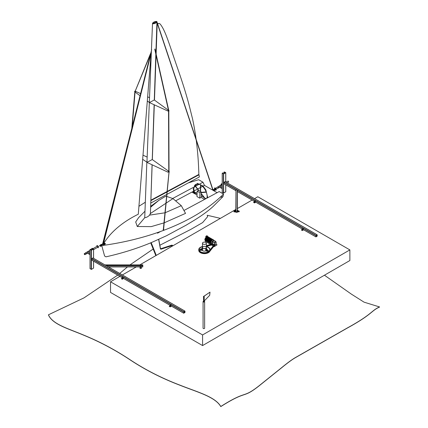 <?xml version="1.0" encoding="UTF-8"?>
<svg xmlns="http://www.w3.org/2000/svg" width="428" height="428" viewBox="0 0 428 428"><rect width="100%" height="100%" fill="white"/><g stroke="black" fill="none" stroke-linecap="round" stroke-linejoin="round"><path stroke-width="0.64" d="M204.129 296.165L210.009 292.142L204.092 296.139M210.009 292.142L209.667 295.347L204.183 301.002M203.626 296.406L204.183 296.272L203.626 296.406M204.183 296.272L204.183 301.585L203.626 301.719L203.535 296.272M204.183 301.178A0.781 0.449 180 0 1 204.638 301.585A0.781 0.449 180 0 1 204.156 302.002A0.781 0.449 180 0 1 203.305 301.906A0.781 0.449 180 0 1 203.075 301.585A0.781 0.449 180 0 1 203.535 301.178M204.638 301.585L204.638 328.158A0.781 0.449 180 0 1 204.156 328.576A0.781 0.449 180 0 1 203.305 328.479A0.781 0.449 180 0 1 203.075 328.158L203.075 301.585M254.548 198.64L257.817 196.752L349.874 249.904L202.583 334.937L110.526 281.79L119.91 276.376M122.355 274.963L136.264 266.933M139.822 264.879L235.817 209.458M237.38 208.554L252.103 200.053M110.526 281.79L110.526 292.42L202.583 345.567L349.874 260.534L349.874 249.904M202.583 334.937L202.583 345.567M151.116 53.195L138.298 214.219A109.622 65.12 -1.5 0 0 103.373 244.062L151.116 53.195L103.373 244.062M168.562 110.852L168.841 110.804L154.957 48.979M169.039 110.895L167.787 110.954L168.488 110.403M167.792 110.777L169.065 110.815L168.75 110.397M150.035 102.859L149.565 102.485L154.289 99.965L168.632 110.413M167.851 110.986L168.477 110.333M168.809 111.194L169.033 171.992M168.771 171.521L167.872 172.002L169.344 171.879L169.033 171.446M147.516 162.645L147.093 162.298L152.256 159.537L168.953 171.441M167.926 171.976L168.771 171.435M167.872 172.099L169.328 171.96M163.314 229.659L168.969 172.372M163.758 229.825L163.073 229.724M154.289 99.965L155.851 54.137M151.389 50.921L146.948 162.217L142.668 159.286M102.581 244.163L151.635 49.883M152.785 23.733L156.819 21.566L156.958 21.855C156.086 23.176 154.695 23.802 152.785 23.733L152.507 23.363C153.352 22.063 154.727 21.437 156.648 21.47M152.716 23.615L156.744 21.416L152.759 23.781M165.818 203.327L150.255 213.636L149.597 215.113C148.115 216.648 146.494 217.515 144.734 217.713L146.841 162.255M150.405 213.914L152.079 164.769M135.104 91.394L150.506 53.623M135.002 91.849L134.595 91.367L134.943 91.148M135.205 91.169L136.045 91.522M135.863 91.49L140.464 93.55M134.611 91.464L134.943 91.988L135.82 91.421M139.935 95.647L134.943 91.983M212.695 189.62L196.238 140.25M157.552 23.684L196.104 139.255L157.552 23.684M156.118 54.142L157.178 23.845A5.714 3.301 120 0 1 157.402 23.743L196.217 140.106A385.837 222.763 -60 0 1 198.849 174.431L167.214 191.423M194.151 191.851L195.981 192.91M196.42 193.162L197.067 193.536M201.165 195.901L204.193 197.65M204.68 197.929L205.954 198.667M212.791 189.299L213.593 189.486L212.545 190.048L217.108 192.68M212.62 189.395L211.994 189.727L204.445 185.372L203.091 186.1M202.61 186.357L200.673 187.394M200.432 187.523L197.704 188.994M197.511 189.096L193.959 191M197.024 195.05L191.915 192.097L193.296 191.359L193.247 192.873M198.517 190.417L201.283 192.012L199.903 192.75L197.142 191.156L198.517 190.417M204.573 199.411L201.123 197.415L201.283 192.012M206.291 191.894L206.387 192.183M201.123 197.415L199.742 198.153L196.976 196.559L197.142 191.156M199.742 198.153L199.903 192.75M191.915 192.097L175.994 200.652M166.941 191.567L150.875 200.197L152.143 164.801M152.331 159.591L154.299 104.812M154.465 100.088L156.081 55.148M157.584 23.695A5.714 3.301 -60 0 1 159.751 23.743A5.714 3.301 -60 0 1 160.398 24.343C165.663 31.035 169.242 44.394 178.444 70.743C187.71 97.605 189.518 107.043 192.563 118.936A385.837 222.763 -60 0 1 196.099 139.218M157.178 23.845L156.092 54.035M156.054 55.041L154.438 100.066M154.267 104.801L152.304 159.569M152.117 164.791L151.394 184.933M159.74 23.738A5.714 3.301 120 0 0 159.724 23.727A5.714 3.301 120 0 0 157.579 23.674M213.593 189.486L213.765 190.749M100.928 246.02L100.949 245.169L105.122 243.511L104.571 243.195L103.672 243.548M103.437 243.644L102.854 243.874M102.634 243.965L100.398 244.848L100.366 246.004M100.949 245.169L100.398 244.848M105.122 243.511L105.556 243.864L101.623 245.977M164.224 222.811L185.543 213.379L181.295 205.686L165.187 212.721M164.919 212.807L149.597 215.113M181.295 205.686L172.955 198.603L166.096 203.145M163.956 222.902L151.239 226.615L137.281 226.519L144.734 217.713M137.281 226.519L135.692 221.971L138.581 217.675L144.835 211.373M166.476 196.415L165.294 196.447L158.852 200.347L150.635 207.216M166.738 196.431L172.955 198.603M102.522 245.495C153.62 238.519 198.228 219.559 223.507 194.066L219.179 191.567L183.949 210.485M172.714 198.464L193.365 187.373M193.964 187.052L195.345 186.314M195.532 186.212L199.314 184.179M199.913 183.858L202.979 182.216L204.445 185.372M188.368 182.863L198.651 179.717L202.979 182.216M103.02 243.216L103.956 241.579M138.929 206.285L145.204 202.3M171.564 189.085L174.913 187.726M105.946 256.837L104.587 256.003L101.827 245.87M160.484 231.527L157.525 233.196M220.147 197.281L222.961 196.639L223.507 194.066M166.931 194.376L199.346 176.967L199.004 174.79L167.171 191.888M150.822 201.711L150.784 202.883M317.137 236.128L317.121 234.854L316.014 235.475L315.976 236.839L317.137 236.128L316.014 235.475M316.014 235.416L317.164 234.79L317.196 236.096L315.939 236.909L316.014 235.416L223.962 182.264L225.139 181.713M223.849 183.692L235.817 190.599L223.881 183.762L223.962 182.264M302.377 229.028L303.003 229.387L302.034 229.713L302.633 228.456L302.034 229.622M303.056 229.419L315.907 236.839L303.479 229.665L302.66 230.077L303.318 228.846L302.66 229.98M301.991 229.569L301.435 230.018L302.361 230.548L303.527 229.745M305.977 228.333L305.057 227.798M303.639 229.809L302.361 230.548M301.435 229.889L302.361 230.419M255.206 201.791L302.323 228.996L255.628 202.037L254.858 202.481L255.463 201.219L254.804 202.353M254.521 201.401L255.147 201.759L254.179 202.086L254.778 200.823L254.179 201.995M255.784 202.182L254.505 202.92L255.671 202.118M254.136 201.941L253.585 202.385L254.505 202.92M253.585 202.262L254.505 202.792M258.186 200.668L257.201 200.17M223.635 173.95L222.255 173.153L222.801 172.901L222.287 173.212L223.582 173.918L225.684 172.682L224.502 171.981L223.903 172.265L224.336 171.949L225.765 172.682L223.635 173.95L223.635 193.082L225.716 191.755M222.255 192.284L223.635 193.082M222.801 173.527L222.801 172.901M223.903 173.731L223.903 172.265M223.849 173.763L223.849 172.233M184.944 312.445L184.928 311.177L183.821 311.798L183.783 313.162L184.944 312.445L183.821 311.798M183.821 311.734L184.971 311.108L185.003 312.413L183.746 313.232L183.821 311.734L91.769 258.587L92.946 258.036M91.656 260.01L122.274 277.686L91.688 260.08L91.769 258.587M170.184 305.346L170.809 305.71L169.841 306.036L170.44 304.773L169.841 305.945M170.863 305.742L183.714 313.157L171.286 305.988L170.467 306.395L171.125 305.169L170.467 306.304M169.798 305.892L169.242 306.336L170.167 306.871L171.334 306.068M173.784 304.65L172.864 304.121M171.446 306.127L170.167 306.871M169.242 306.207L170.167 306.742M123.013 278.114L170.13 305.314L123.435 278.355L122.665 278.799L123.269 277.537L122.611 278.676M122.328 277.719L122.954 278.082L121.985 278.409L122.585 277.146L121.985 278.312M123.59 278.5L122.312 279.238L123.478 278.435M121.943 278.264L121.392 278.708L122.312 279.238M121.392 278.58L122.312 279.11M125.993 276.986L125.008 276.493M91.442 250.268L90.062 249.471L90.608 249.219L90.094 249.535L91.389 250.236L93.491 249.005L92.309 248.304L91.71 248.582L92.143 248.272L93.572 249.005L91.442 250.268L91.442 269.405L93.523 268.072M90.062 268.607L91.442 269.405M90.608 249.85L90.608 249.219M91.71 250.048L91.71 248.582M91.656 250.08L91.656 248.55M104.924 264.9L106.46 265.783M106.363 265.729L105.026 264.953M141.235 266.901L142.791 266.933L142.791 264.879L105.069 264.905M237.38 211.234L237.38 190.267L235.972 189.326L235.817 211.234L237.224 211.106L237.38 212.256L235.972 212.384L235.817 211.234M235.892 211.234L235.972 212.32L237.299 212.256L237.224 211.17L235.892 211.234L235.892 212.256M238.567 211.603L237.38 210.849L237.38 211.7L238.567 211.7L237.38 210.801M238.054 211.143L238.567 211.047L237.38 210.292M237.642 210.292L238.567 211.047M235.817 211.7L234.63 211.7L235.817 210.801M234.63 211.603L235.555 210.801M235.138 211.143L234.63 211.047L235.817 210.292M235.555 210.292L234.63 211.047M237.38 211.774L239.204 211.774L237.38 211.897M235.817 211.897L233.993 211.897L235.817 211.774M234.63 211.02L233.993 211.02L233.993 211.774M239.204 211.774L239.204 211.02L238.567 211.02M140.272 267.8L140.272 266.505M140.191 267.8L140.191 266.505M141.154 267.8L141.154 266.505M141.235 267.8L141.235 266.505M140.063 266.933L140.063 268.383L141.363 268.383L141.363 266.933M140.063 268.26L141.363 268.26M206.858 249.866A2.525 1.461 0 0 0 206.44 249.385M210.089 249.679A5.666 3.269 180 0 1 210.089 249.733A5.666 3.269 180 0 1 206.59 252.75A5.666 3.269 180 0 1 200.422 252.044A5.666 3.269 180 0 1 198.763 249.733A5.666 3.269 180 0 1 198.763 249.679M206.44 248.78A2.605 1.503 180 0 1 207.029 249.679M201.93 250.059A2.605 1.503 0 0 0 202.583 250.69A2.605 1.503 0 0 0 205.996 250.824M206.949 250A2.605 1.503 0 0 0 207.029 249.626A2.605 1.503 0 0 0 206.44 248.673M202.07 248.989A2.605 1.503 0 0 0 202.032 249.032L202.032 248.754L200.866 248.968L201.101 250.541L200.775 250.011M206.376 246.555A5.666 3.269 180 0 1 210.089 249.626A5.666 3.269 180 0 1 206.59 252.648A5.666 3.269 180 0 1 200.422 251.937A5.666 3.269 180 0 1 198.763 249.626A5.666 3.269 180 0 1 202.471 246.555M209.624 251.562A5.666 3.269 180 0 1 200.422 252.574A5.666 3.269 180 0 1 198.763 250.262A5.666 3.269 180 0 1 198.763 250.177M209.886 251.236A5.666 3.269 180 0 1 200.422 252.681A5.666 3.269 180 0 1 198.763 250.369A5.666 3.269 180 0 1 198.763 250.316M207.147 250.835L207.339 250.428M207.521 249.792L206.783 250.22L205.863 249.685L206.74 250.129L207.468 249.759L207.521 250.31M205.863 249.685L205.863 250.749L206.783 251.279L207.168 251.059M206.783 251.279L206.783 250.22M206.975 250.043A0.621 0.358 -120 0 0 206.312 249.674M206.473 249.973A0.621 0.358 -120 0 0 206.194 249.813M206.087 250.289L206.285 250.626M206.628 250.064A0.621 0.358 -120 0 0 206.141 249.781M206.922 250.075A0.621 0.358 -120 0 0 206.2 249.775M207.735 250.327A0.476 0.273 120 0 0 207.478 250.332L207.436 250.364A0.476 0.273 120 0 0 207.184 250.696L207.168 250.749A0.476 0.273 120 0 0 207.184 251.081L207.206 251.113A0.476 0.273 120 0 0 207.264 251.145M207.826 250.407A0.476 0.273 120 0 0 207.286 251.161A0.476 0.273 120 0 0 207.452 251.166M208.736 250.92L208.736 250.92A0.476 0.273 -60 0 1 208.752 251.252L208.709 251.247M208.441 251.669L208.441 251.669A0.476 0.273 -60 0 1 208.174 251.669L208.174 251.594M208.152 251.643L208.152 251.643A0.476 0.273 -60 0 1 208.131 251.311L208.152 251.252A0.476 0.273 -60 0 1 208.399 250.92L208.441 250.894A0.476 0.273 -60 0 1 208.709 250.894M208.73 251.306A0.476 0.273 -60 0 1 208.484 251.643M208.185 251.675A0.476 0.273 -60 0 1 208.655 250.856M208.206 251.691L208.158 251.664A0.476 0.273 -60 0 1 208.634 250.84L208.682 250.867M208.158 251.664L207.286 251.161A0.476 0.273 -60 0 1 207.757 250.337L207.714 250.31M208.538 251.6L208.152 251.664M208.099 251.632L208.083 251.878A5.339 3.082 0 0 1 200.652 251.803A5.339 3.082 0 0 1 199.416 250.69M200.491 249.529L200.957 249.872L200.571 250.043M201.101 249.561A0.621 0.487 -24.9 0 1 202.219 249.39L202.203 249.347A0.621 0.487 -24.9 0 0 201.101 249.481L200.753 248.909L202.032 248.754M201.026 249.487L201.026 250.551M200.753 249.487L200.753 248.909M201.663 249.385L201.363 249.786L201.957 249.513L201.663 249.385M201.968 249.508L201.353 249.792L201.663 249.374L201.973 249.556M202.219 249.39A0.621 0.487 -24.9 0 1 201.101 249.909L201.101 249.909M201.005 249.273A0.621 0.487 -24.9 0 1 202.07 249.075M201.497 249.674L201.813 249.578L201.508 249.69M201.021 249.31A0.621 0.487 -24.9 0 1 202.07 249.091M200.486 250.246L200.347 249.358M200.4 250.22L200.315 249.337L200.523 250.268M199.234 250.038L199.148 250.412M199.02 249.963L199.057 249.529L199.229 249.979M199.127 250.391L199.031 250.027M199.09 249.551L199.229 250.444M199.057 249.529L199.202 250.471M203.043 244.046A1.953 1.129 180 0 1 202.471 243.248A1.953 1.129 180 0 1 204.424 242.12A1.953 1.129 180 0 1 206.376 243.248A1.953 1.129 180 0 1 205.173 244.292A1.953 1.129 180 0 1 203.043 244.046M202.407 247.71L202.407 247.502A2.017 1.166 180 0 0 202.449 247.742L202.503 247.86A2.017 1.166 180 0 0 205.777 248.363L205.922 248.277A2.017 1.166 180 0 0 206.44 247.502A2.017 1.166 180 0 0 206.376 247.207M202.407 247.502A2.017 1.166 180 0 1 202.471 247.207M204.932 248.588A1.953 1.129 180 0 1 202.471 247.502A1.953 1.129 180 0 1 203.921 246.41A1.953 1.129 180 0 1 206.376 247.502A1.953 1.129 180 0 1 204.932 248.588M206.152 248.497L205.734 248.39L206.152 248.363L206.152 249.781M205.916 249.658L205.916 248.497M205.734 250.926L205.734 248.39M202.07 247.866L202.519 247.892L202.07 247.866L202.07 249.187M202.07 250.262L202.07 249.957M202.519 250.653L202.519 247.892M202.267 250.471L202.267 247.93M207.457 236.053L207.216 236.727A2.279 1.316 120 0 0 206.649 237.053L205.82 236.855L205.82 236.32L206.874 235.716L207.457 236.053L206.408 236.663L205.82 236.32M206.408 237.192L206.408 236.663M208.163 236.796A2.279 1.316 120 0 0 205.884 238.112A2.279 1.316 120 0 0 205.884 240.745M207.43 237.133L207.644 236.882L212.283 239.594M207.815 236.978L212.529 239.519M210.448 243.243L205.986 240.616M210.405 243.12L205.847 240.258M210.357 242.837L205.675 240.161L205.809 239.835M210.351 242.446L205.649 239.744L205.879 239.37M205.724 239.279L210.421 241.991L205.782 239.059L210.555 241.569M210.56 241.542L205.996 238.91L205.964 238.567L210.742 241.141M210.753 241.119L206.098 238.3L206.408 238.091L210.983 240.729M210.999 240.707L206.398 237.85L211.266 240.365M211.282 240.343L206.745 237.465L211.603 240.022L206.901 237.31M207.056 237.401L207.27 237.042L211.956 239.76L207.27 237.042M213.834 242.441L214.294 243.238L216.135 242.173L215.675 241.376L213.834 242.441L212.454 241.643L214.294 240.579L215.675 241.376M212.454 241.643L212.454 243.767L214.294 244.832L216.135 243.767L216.135 242.173M213.449 239.867A2.279 1.316 120 0 0 213.315 239.776A2.279 1.316 120 0 0 211.041 241.092A2.279 1.316 120 0 0 211.041 243.719A2.279 1.316 120 0 0 211.186 243.783M214.294 244.832L214.294 243.238M205.708 240.75L205.092 241.108L210.806 244.409M211.742 244.95L213.283 245.843M213.936 246.218L214.294 246.426L217.055 244.832L215.675 244.035M205.092 241.108L210.603 244.463M211.464 244.96L213.251 245.993M213.84 246.33L214.294 246.598L217.055 244.832M210.084 249.818L210.506 249.84L210.185 249.69L210.635 249.679L210.314 249.529L211.02 249.203L210.699 249.053L211.148 249.043L210.827 248.893L211.277 248.882L211.084 248.572L211.662 248.406L211.341 248.256L212.047 247.924L211.726 247.775L212.304 247.609L211.983 247.459L212.432 247.448L212.111 247.298L212.561 247.288L212.24 247.138L212.818 246.967L212.497 246.822L212.951 246.812L212.625 246.662L213.08 246.651L212.759 246.501L213.593 246.014L213.272 245.865L213.722 245.854L213.401 245.704L213.85 245.693L213.529 245.544L213.979 245.533L213.658 245.383L214.235 245.212L213.914 245.067A0.909 0.524 180 0 1 213.652 244.939A0.909 0.524 180 0 1 213.385 244.565A0.909 0.524 180 0 1 213.385 244.549M215.177 244.431A0.909 0.524 180 0 1 215.209 244.565A0.909 0.524 180 0 1 214.995 244.902M213.679 244.474L213.663 244.891L214.316 244.816M213.497 244.372L213.663 244.709M213.914 245.148A0.909 0.524 180 0 1 213.652 245.041A0.909 0.524 180 0 1 213.385 244.672A0.909 0.524 180 0 1 213.39 244.618M215.204 244.618A0.909 0.524 180 0 1 215.209 244.672A0.909 0.524 180 0 1 214.84 245.094M215.177 244.324L215.177 244.565A0.883 0.508 0 0 1 215.091 244.779L209.554 251.643A5.66 3.269 180 0 1 203.198 253.456A5.66 3.269 180 0 1 198.763 250.262L198.763 250.369M213.123 244.388L213.401 244.527M212.855 243.997L213.123 244.597M212.293 244.292L212.17 244.843L212.031 244.163L212.459 244.03L212.844 244.672L212.748 243.939M212.293 244.613L212.572 244.746L212.566 244.228M209.811 244.96L209.811 245.49L209.543 244.832L211.748 244.233L212.021 244.896L212.015 244.377M211.464 244.832L211.742 244.971L211.737 244.452M211.191 244.907L211.464 245.046L211.464 244.527L211.464 245.046M210.924 244.993L210.924 244.458L211.068 245.137L211.186 244.602M210.64 245.057L210.913 245.191L210.908 244.677M210.373 245.137L210.373 244.607L210.64 245.265L210.635 244.725L210.64 245.265M210.095 245.212L210.095 244.682L210.362 245.34M209.811 245.276L210.084 245.415L210.084 244.896L210.084 245.415M208.704 245.255L208.704 245.784L208.441 245.126L209.265 244.902L209.41 245.581L209.527 245.046M208.982 245.501L209.255 245.64L209.255 245.121L209.255 245.64M208.704 245.576L208.982 245.715L208.976 245.196L208.982 245.715M208.152 245.726L208.431 245.859L208.425 245.34M206.376 245.87L207.885 245.271L208.152 245.934L208.04 245.217L208.441 245.126M207.601 245.87L207.874 246.009L207.874 245.49L207.874 246.009M207.323 245.945L207.601 246.084L207.596 245.565L207.601 246.084M207.056 246.03L207.056 245.495L207.2 246.175L207.318 245.64M206.783 246.105L206.783 245.57L206.927 246.25L207.045 245.715M206.494 246.17L206.772 246.309L206.767 245.79L206.772 246.309M206.376 246.405L206.489 245.865L206.494 246.384M212.855 244.468L212.855 244.003M212.689 243.906L206.376 245.602M207.045 245.699L207.045 246.234M207.323 245.629L207.323 246.159M207.607 245.875L207.607 245.346L207.612 245.881M208.158 245.731L208.158 245.196L208.163 245.731M207.885 245.806L207.885 245.276L208.152 245.934M208.436 245.656L208.436 245.121M208.987 245.506L208.992 244.977L208.992 245.512M209.265 245.437L209.543 244.832M209.538 245.356L209.538 244.827M209.533 245.03L209.533 245.565M209.816 245.281L209.816 244.752L209.822 245.287M210.646 245.062L210.646 244.527L210.646 245.062M211.197 244.912L211.202 244.383L211.202 244.918M211.191 244.586L211.191 245.121M211.753 244.768L212.031 244.163M212.026 244.688L212.026 244.158M212.021 244.367L212.021 244.896M212.304 244.618L212.304 244.083L212.304 244.618M212.582 244.543L212.582 244.014L212.844 244.142L212.844 244.672M213.914 245.201L214.364 245.057L214.043 244.907M214.91 244.474L209.624 251.033M90.019 253.627L87.317 252.071A0.653 0.374 -120 0 1 87.74 252.643A0.653 0.374 -120 0 1 87.638 253.167L86.354 253.911A0.653 0.374 60 0 1 86.178 253.932M90.019 252.354L88.419 251.434L87.317 252.071M90.019 254.692L87.505 253.242M90.019 251.001A0.653 0.374 -120 0 0 89.709 250.69A0.653 0.374 -120 0 0 89.382 250.653L85.702 252.782A0.653 0.374 60 0 1 86.028 252.814A0.653 0.374 60 0 1 86.451 253.387A0.653 0.374 60 0 1 86.354 253.911M86.028 252.868A0.589 0.337 60 0 1 86.317 253.852A0.589 0.337 60 0 1 86.028 252.868M222.212 187.662L219.511 186.105A0.653 0.374 -120 0 1 219.933 186.678A0.653 0.374 -120 0 1 219.832 187.196L218.548 187.94A0.653 0.374 60 0 1 218.371 187.967M222.212 186.389L220.613 185.463L219.511 186.105M222.212 188.727L219.698 187.277M217.782 186.956A0.653 0.374 60 0 1 217.895 186.817A0.653 0.374 60 0 1 218.221 186.849A0.653 0.374 60 0 1 218.644 187.421A0.653 0.374 60 0 1 218.548 187.94M218.221 186.902A0.589 0.337 60 0 1 218.51 187.887A0.589 0.337 60 0 1 218.221 186.902M221.329 184.907A0.653 0.374 60 0 1 221.436 184.768A0.653 0.374 60 0 1 221.886 184.891A0.653 0.374 60 0 1 222.212 185.463M222.212 185.72A0.653 0.374 60 0 1 222.089 185.896A0.653 0.374 60 0 1 221.913 185.923M221.073 184.982L221.073 184.136L222.212 183.478M221.073 184.136L222.212 184.794M84.626 253.729A0.519 0.3 60 0 1 84.626 254.58A0.519 0.3 60 0 1 84.626 253.729M84.669 254.607L84.626 254.58A0.589 0.337 -120 0 0 84.669 253.649A0.589 0.337 -120 0 0 84.257 253.916M93.572 249.668L97.803 247.218A0.589 0.337 -120 0 0 97.22 246.207L93.004 248.641M97.407 247.448L98.322 247.78L98.349 246.335L96.969 245.538M98.322 247.78L98.349 246.335M98.114 246.261L97.06 245.485M96.824 246.437L96.915 245.57M228.622 181.82A0.519 0.3 -120 0 0 228.236 181.146M226.048 182.184L227.915 181.103A0.589 0.337 60 0 1 228.21 181.13L228.21 181.13A0.589 0.337 60 0 1 228.504 182.119L227.22 182.858M214.53 188.839L214.556 187.962L215.91 188.818L215.883 190.257L214.808 189.668M214.77 187.881L215.819 188.657M216.06 188.732L216.06 190.112M48.439 314.799L48.439 314.906C52.601 324.611 68.726 328.784 84.332 335.466C100.403 342.074 115.908 350.372 130.85 360.36C145.953 370.263 162.367 378.577 180.086 385.296C197.201 392.123 215.107 396.735 220.784 406.6C247.47 389.721 242.077 399.078 258.555 386.297L281.581 367.812C287.707 362.789 292.399 359.36 295.662 357.524L347.306 328.067C372.981 313.97 370.969 310.851 379.561 307.058L379.561 306.951C370.969 310.744 372.981 313.863 347.306 327.966L295.662 357.417C292.399 359.252 287.707 362.682 281.581 367.705L258.555 386.19C242.077 398.971 247.47 389.614 220.784 406.493C215.107 396.628 197.201 392.016 180.086 385.189C162.367 378.47 145.953 370.156 130.85 360.253C115.908 350.265 100.403 341.967 84.332 335.359C68.726 328.677 52.601 324.504 48.439 314.799L84.038 297.851L117.721 275.113M119.712 273.433L127.458 266.933M129.994 264.879L153.192 249.021M159.853 245.244L190.631 229.488L202.631 222.587L207.65 216.648L207.216 215.257L220.388 218.366M207.65 216.702L207.216 215.257M324.451 275.209L351.367 294.122L364.067 302.168L379.561 306.951M207.692 251.306A0.476 0.273 -60 0 1 207.489 251.273L207.762 251.434M205.076 248.561A1.953 1.129 0 0 0 203.776 248.561M214.701 244.597L209.206 250.995M208.564 251.573A5.339 3.082 0 0 0 206.376 246.758M202.471 246.758A5.339 3.082 0 0 0 199.09 249.524M156.257 255.393L151.175 242.644M158.638 239.423L160.35 248.598A1.626 0.942 120 0 0 161.238 249.133L172.067 245.602A0.963 0.556 -60 0 1 172.596 245.956M155.813 255.179L155.953 255.564M171.607 245.34L172.067 245.602M172.698 245.897L172.334 245.207L171.735 245.164L160.907 248.689L161.238 249.133M160.286 248.256L160.35 248.598M225.026 181.649L317.084 234.795M315.96 235.571L317.084 236.224M237.38 191.503L254.467 201.369L237.38 191.503M223.849 182.456L235.972 189.454M237.224 190.176L315.907 235.603M223.416 173.95L223.416 193.082M222.255 192.413L222.255 173.276M225.716 172.746L225.716 181.996M225.716 184.821L225.716 191.878M224.39 171.981L224.39 173.447M224.502 173.383L224.502 171.981M92.833 257.972L184.891 311.119M183.767 311.894L184.891 312.542M91.656 258.779L183.714 311.926M91.223 250.268L91.223 269.405M90.062 268.731L90.062 249.599M93.523 249.069L93.523 258.314M93.523 261.144L93.523 268.201M92.197 248.304L92.197 249.77M92.309 249.706L92.309 248.304M106.321 265.627L142.791 265.627M106.567 265.847L142.791 265.847M108.332 266.863L140.191 266.863M140.272 266.863L141.154 266.863M141.235 266.863L142.791 266.863M108.396 266.901L140.191 266.901M140.272 266.901L141.154 266.901M237.224 190.048L237.224 211.106M235.972 189.326L235.972 211.106M237.224 211.17L237.224 212.32M235.972 211.17L235.972 212.32M206.269 237.112A2.279 1.316 120 0 0 205.563 240.557M207.457 236.491L207.842 236.614A2.279 1.316 120 0 0 207.457 236.534M212.144 239.653L207.505 236.973M212.432 239.541L207.869 236.903M210.437 243.211L205.975 240.638M210.378 243.008L205.788 240.359M210.346 242.671L205.691 239.985M210.373 242.248L205.691 239.546M210.48 241.777L205.782 239.059M210.672 241.285L205.964 238.567M210.576 241.504L205.873 238.787M210.934 240.809L206.226 238.091M210.806 241.018L206.098 238.3M211.25 240.381L206.547 237.668M211.1 240.568L206.398 237.85M211.443 240.172L206.745 237.465M211.801 239.867L207.12 237.166M208.532 237.053A2.279 1.316 120 0 0 206.055 238.241A2.279 1.316 120 0 0 206.317 240.943M213.219 239.728A2.279 1.316 120 0 0 210.854 240.985A2.279 1.316 120 0 0 210.951 243.66M213.834 240.846A1.626 0.942 120 0 0 212.914 240.846A1.626 0.942 120 0 0 211.79 242.553A1.626 0.942 120 0 0 212.454 243.655M213.315 239.776L213.593 239.937A2.279 1.316 120 0 0 212.454 240.049A2.279 1.316 120 0 0 210.967 242.055A2.279 1.316 120 0 0 211.314 243.88L212.641 243.874M213.77 244.527L213.77 244.923M213.535 244.388L213.535 244.72M209.554 251.643L209.554 251.113M215.091 244.779L215.091 244.372M213.278 244.543L213.278 244.244M213 244.618L213 244.088M206.649 246.325L206.649 245.795M206.927 246.25L206.927 245.72M207.2 246.175L207.2 245.645M207.478 246.1L207.478 245.57M207.757 246.03L207.757 245.495M208.029 245.956L208.029 245.421M208.308 245.881L208.308 245.346M208.58 245.806L208.58 245.276M208.698 245.774L208.698 245.271M208.859 245.731L208.859 245.201M209.137 245.656L209.137 245.126M209.41 245.581L209.41 245.051M209.688 245.506L209.688 244.977M209.806 245.479L209.806 244.971M209.966 245.437L209.966 244.902M210.239 245.362L210.239 244.827M210.517 245.287L210.517 244.752M210.79 245.212L210.79 244.682M211.068 245.137L211.068 244.607M211.346 245.062L211.346 244.532M211.619 244.987L211.619 244.458M211.897 244.912L211.897 244.383M212.17 244.843L212.17 244.308M212.288 244.811L212.288 244.302M212.449 244.768L212.449 244.233M212.727 244.693L212.727 244.158M98.349 246.737L98.531 246.303L98.071 246.068M154.754 49.247L168.584 110.82M168.546 111.2L168.776 171.986M147.51 162.64L167.904 172.158M169.023 172.361L163.571 229.67M163.78 229.585L163.774 229.857M150.019 102.854L167.755 110.975M151.426 49.964L152.507 23.363M156.958 21.855L155.888 53.126M154.128 104.732L152.256 159.542M151.33 52.291L150.597 54.062M150.084 55.292L135.125 91.362M151.362 51.563L151.02 52.387M131.968 129.673L132.161 127.367M132.257 126.18L135.05 92.106M131.583 131.225L131.771 128.908M131.867 127.721L134.809 91.886M140.646 93.63L140.956 93.775M147.644 96.835L149.479 97.675M149.286 102.436L147.312 101.003M140.405 95.99L140.106 95.77M143 155.15L147.055 157.044M212.887 189.577L156.953 21.807M157.397 23.743L156.937 22.374M198.565 190.444L194.628 185.399M206.842 198.191L206.959 197.597C207.831 195.286 205.681 187.544 199.876 184.409L195.88 184.265L194.772 185.244L199.052 190.722M197.089 192.798L194.419 193.065M197.083 193.098L194.51 193.354M201.235 193.52L205.461 198.934M201.224 193.852L205.274 199.036M201.272 192.386L206.178 191.905M201.262 192.686L206.285 192.193M200.32 191.455L200.518 184.746M200.748 184.885L200.55 191.589M194.066 193.344L193.237 188.63L197.383 183.334L202.99 185.998L205.836 189.866L207.553 196.901L207.441 197.87M194.515 193.055L193.756 188.646L194.649 185.42M194.622 193.344L194.788 193.756M213.658 189.979L214.482 190.348L213.845 190.797M213.626 189.716L214.754 190.423L214.187 190.995M102.773 244.206L151.667 49.798M101.473 245.538L101.142 245.972L100.168 245.945L99.885 245.442L100.387 245.228M101.65 245.34L101.762 245.656C100.724 246.539 99.986 246.517 99.547 245.592L100.393 244.966M150.667 206.323L158.831 200.358M105.941 256.837C122.098 253.232 137.404 248.406 151.854 242.36L166.524 235.732L186.292 225.08L192.964 221.057C200.983 216.236 208.72 210.646 213.486 206.114L222.961 196.639M150.72 242.831L155.835 255.634M158.751 239.37L160.441 248.406L160.907 248.689M166.893 192.038L150.859 200.646M166.658 194.526L150.774 203.054M225.107 181.643L317.164 234.79M223.881 183.762L235.817 190.653M237.38 191.551L254.446 201.406M254.5 201.438L255.125 201.802M255.179 201.834L302.296 229.034M302.355 229.066L302.981 229.429M303.035 229.462L315.939 236.909M222.212 192.349L222.212 173.212M225.765 191.814L225.765 184.848M225.765 182.023L225.765 172.682M92.913 257.961L184.971 311.108M91.688 260.08L122.253 277.729M122.306 277.761L122.932 278.12M122.986 278.152L170.103 305.357M170.162 305.389L170.788 305.747M170.842 305.779L183.746 313.232M90.019 268.666L90.019 249.535M93.572 268.137L93.572 261.171M93.572 258.341L93.572 249.005M108.45 266.933L140.191 266.933M140.272 266.933L141.154 266.933M141.235 266.933L142.791 266.933M104.978 264.879L142.791 264.879M208.634 250.84L207.757 250.337M199.122 249.524L200.379 249.326M199.266 250.46L200.459 250.278M206.376 247.502L206.376 243.248M202.471 247.502L202.471 243.248M206.44 249.626L206.44 247.502M205.606 240.584C204.37 240.178 204.638 238.888 206.419 236.721M212.32 239.578L207.644 236.882M212.743 239.487L208.297 236.919M210.496 243.355L205.991 240.755M210.426 243.179L205.788 240.504M210.357 242.863L205.675 240.161M210.351 242.457L205.649 239.744M208.698 237.149L207.88 236.614L207.12 236.812L205.873 238.08L205.376 239.846L205.59 240.6L206.473 241.034M211.357 243.906L210.565 243.473L210.346 242.692L210.833 240.98L212.09 239.685L212.86 239.487L213.636 239.958M211.041 243.719L211.314 243.88M214.166 240.654L213.593 239.937M214.021 245.014L214.021 244.672M213.663 244.891L213.663 244.463M213.454 244.682L213.454 244.345M198.763 249.818L198.763 250.262M208.431 245.33L208.431 245.859M210.913 244.661L210.913 245.191M211.742 244.436L211.742 244.971M212.572 244.217L212.572 244.746M90.019 251.792L89.532 252.076M221.436 184.768L217.895 186.817M222.089 185.896L221.725 186.105M84.963 254.633L86.317 253.852M84.38 253.622L85.734 252.836M89.559 250.631L90.019 250.364M90.757 249.936L91.656 249.417M215.616 189.278L214.797 188.925M215.717 189.46L215.535 189.567C214.375 189.727 214.032 189.492 214.514 188.85L214.696 188.748M217.927 186.87L215.471 188.288M218.51 187.887L216.06 189.304"/></g></svg>
